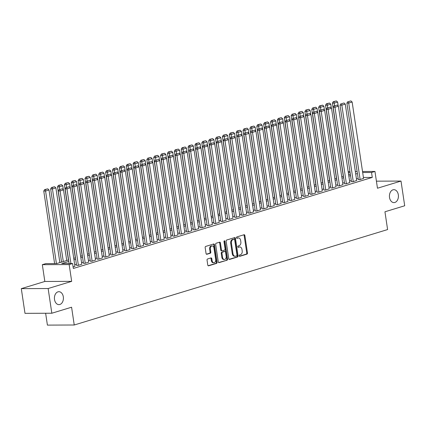 <?xml version="1.0" encoding="UTF-8"?>
<svg xmlns="http://www.w3.org/2000/svg" width="426" height="426" viewBox="0 0 426 426"><rect width="100%" height="100%" fill="white"/><g stroke="black" fill="none" stroke-linecap="round" stroke-linejoin="round"><path stroke-width="0.64" d="M239.204 255.786A0.692 0.485 89.8 0 0 239.779 256.324L246.947 254.141A0.99 0.692 89.8 0 0 247.474 252.964L244.865 235.509A0.99 0.692 89.8 0 0 244.189 234.721A0.99 0.692 89.8 0 0 244.045 234.742L236.877 236.925A0.692 0.485 89.8 0 0 237.08 238.283L238.012 238.001A3.174 2.21 89.8 0 1 238.459 237.932A3.174 2.21 89.8 0 1 240.631 240.445L240.85 241.899A3.174 2.21 89.8 0 1 239.156 245.664L238.225 245.946A0.692 0.485 89.8 0 0 238.427 247.304L239.359 247.021A3.174 2.21 89.8 0 1 239.806 246.952A3.174 2.21 89.8 0 1 241.979 249.466L242.197 250.919A3.174 2.21 89.8 0 1 240.504 254.684L239.577 254.966A0.692 0.485 89.8 0 0 239.204 255.786M63.314 296.821A6.465 4.5 89.8 0 0 58.889 291.698A6.465 4.5 89.8 0 0 54.517 299.505A6.465 4.5 89.8 0 0 58.942 304.627A6.465 4.5 89.8 0 0 63.314 296.821M398.321 194.799A6.465 4.5 89.8 0 0 393.896 189.676A6.465 4.5 89.8 0 0 389.524 197.478A6.465 4.5 89.8 0 0 393.949 202.606A6.465 4.5 89.8 0 0 398.321 194.799M207.574 258.981A0.99 0.692 89.8 0 0 207.047 260.153L207.776 265.052A0.99 0.692 89.8 0 0 208.458 265.84A0.99 0.692 89.8 0 0 208.596 265.819L216.557 263.396A0.99 0.692 89.8 0 0 217.084 262.219L214.475 244.758A0.99 0.692 89.8 0 0 213.799 243.976A0.99 0.692 89.8 0 0 213.66 243.997L205.699 246.42A0.99 0.692 89.8 0 0 205.167 247.597L206.051 253.513A0.99 0.692 89.8 0 0 206.732 254.295A0.99 0.692 89.8 0 0 206.871 254.274L210.279 253.241A0.99 0.692 89.8 0 0 210.806 252.064L210.369 249.13A2.652 1.848 89.8 0 1 212.164 245.93A2.652 1.848 89.8 0 1 213.98 248.033L215.694 259.525A2.652 1.848 89.8 0 1 213.905 262.725A2.652 1.848 89.8 0 1 212.089 260.621L211.802 258.704A0.99 0.692 89.8 0 0 211.126 257.922A0.99 0.692 89.8 0 0 210.982 257.943L207.574 258.981M51.828 313.232L24.99 313.339L21.3 288.642L48.138 288.53L51.828 313.232L71.584 307.215L74.241 325.001L387.601 229.571L384.944 211.786L404.7 205.769L401.01 181.066L377.473 188.233L374.96 171.438L371.525 172.487L372.265 177.424L73.336 268.46L72.596 263.518L69.161 264.567L42.328 264.674L45.763 263.63L56.642 263.582L68.581 259.951M48.138 288.53L71.674 281.362L69.161 264.567M228.757 258.662A0.99 0.692 89.8 0 0 229.433 259.45A0.99 0.692 89.8 0 0 229.577 259.429L237.532 257.006A0.99 0.692 89.8 0 0 238.065 255.829L235.456 238.374A0.99 0.692 89.8 0 0 234.779 237.586A0.99 0.692 89.8 0 0 234.635 237.607L226.675 240.03A0.99 0.692 89.8 0 0 226.147 241.207L228.757 258.662M227.047 260.201L219.086 262.624A0.99 0.692 89.8 0 1 218.948 262.645A0.99 0.692 89.8 0 1 218.266 261.857L215.657 244.402A0.99 0.692 89.8 0 1 216.19 243.225L219.592 242.186A0.99 0.692 89.8 0 1 219.736 242.165A0.99 0.692 89.8 0 1 220.412 242.953L221.472 250.035A0.99 0.692 89.8 0 0 222.148 250.818A0.99 0.692 89.8 0 0 222.292 250.797L224.55 250.11A0.99 0.692 89.8 0 0 225.082 248.933L223.98 241.563A0.692 0.485 89.8 0 1 224.923 241.276L227.575 259.024A0.99 0.692 89.8 0 1 227.047 260.201L218.639 262.544M401.01 181.066L376.414 181.167M358.319 179.548L359.789 179.644L363.554 178.387M351.45 181.641L352.92 181.737L356.684 180.48M344.575 183.734L346.045 183.83L349.81 182.573M337.706 185.827L339.176 185.922L342.941 184.666M330.832 187.919L332.301 188.015L336.066 186.758M323.962 190.012L325.432 190.108L329.197 188.851M317.088 192.105L318.557 192.201L322.322 190.944M310.219 194.197L311.688 194.293L315.453 193.037M303.344 196.29L304.814 196.386L308.578 195.129M296.475 198.383L297.944 198.479L301.709 197.222M289.6 200.476L291.07 200.571L294.835 199.315M282.731 202.568L284.201 202.664L287.965 201.407M275.856 204.661L277.326 204.757L281.091 203.5M268.987 206.754L270.457 206.85L274.222 205.598M262.112 208.846L263.582 208.942L267.347 207.691M255.243 210.939L256.713 211.035L260.478 209.784M248.369 213.032L249.838 213.128L253.603 211.876M241.499 215.125L242.969 215.221L246.734 213.969M234.625 217.217L236.095 217.313L239.859 216.062M227.756 219.31L229.225 219.406L232.99 218.155M220.881 221.403L222.351 221.499L226.115 220.247M214.012 223.496L215.481 223.591L219.246 222.34M207.137 225.588L208.607 225.684L212.372 224.433M200.268 227.681L201.738 227.777L205.502 226.525M193.393 229.774L194.863 229.87L198.628 228.618M186.524 231.866L187.994 231.962L191.759 230.711M179.65 233.959L181.119 234.055L184.884 232.804M172.78 236.052L174.25 236.148L178.015 234.896M165.906 238.145L167.375 238.24L171.14 236.989M159.036 240.237L160.506 240.333L164.271 239.082M152.162 242.33L153.632 242.426L157.396 241.175M145.293 244.423L146.762 244.519L150.527 243.267M138.418 246.516L139.888 246.611L143.653 245.36M131.549 248.608L133.018 248.704L136.783 247.453M124.674 250.701L126.144 250.797L129.909 249.545M117.805 252.794L119.275 252.89L123.039 251.638M110.93 254.886L112.4 254.982L116.165 253.731M104.061 256.979L105.531 257.075L109.296 255.824M97.187 259.072L98.656 259.168L102.421 257.916M90.317 261.165L91.787 261.26L95.552 260.009M83.443 263.257L84.912 263.353L88.677 262.102M76.573 265.35L78.043 265.446L81.808 264.195M372.265 177.424L363.415 177.461M358.159 178.451L356.455 178.968M351.285 180.544L349.586 181.061M344.416 182.637L342.712 183.153M337.541 184.73L335.842 185.246M330.672 186.822L328.968 187.339M323.797 188.915L322.099 189.432M316.928 191.008L315.224 191.524M310.053 193.1L308.355 193.617M303.184 195.193L301.48 195.71M296.31 197.286L294.611 197.802M289.44 199.379L287.736 199.895M282.566 201.471L280.867 201.988M275.697 203.564L273.993 204.081M268.822 205.657L267.123 206.173M261.953 207.75L260.249 208.266M255.078 209.842L253.379 210.359M248.209 211.935L246.505 212.452M241.334 214.028L239.636 214.544M234.465 216.12L232.761 216.637M227.59 218.213L225.892 218.735M220.721 220.306L219.017 220.828M213.847 222.399L212.148 222.92M206.977 224.491L205.273 225.013M200.103 226.584L198.404 227.106M193.234 228.677L191.53 229.199M186.359 230.77L184.66 231.291M179.49 232.862L177.786 233.384M172.615 234.955L170.917 235.477M165.746 237.048L164.042 237.57M158.871 239.14L157.173 239.662M152.002 241.233L150.298 241.755M145.128 243.326L143.429 243.848M138.258 245.419L136.554 245.94M131.384 247.511L129.685 248.033M124.514 249.604L122.81 250.126M117.64 251.697L115.941 252.219M110.771 253.79L109.067 254.311M103.896 255.882L102.197 256.404M97.027 257.975L95.323 258.497M90.152 260.068L88.454 260.59M83.283 262.16L81.579 262.682M76.408 264.253L74.71 264.775M74.933 266.287L73.112 266.948M45.635 313.259L47.408 325.107L74.241 325.001M71.674 281.362L44.837 281.469L21.3 288.642M44.837 281.469L42.328 264.674M68.799 261.41L61.717 263.566L72.596 263.518M357.419 173.51L355.715 174.032M350.545 175.603L348.846 176.124M343.675 177.695L341.971 178.217M336.801 179.788L335.102 180.31M329.932 181.881L328.228 182.403M323.057 183.973L321.358 184.495M316.188 186.066L314.484 186.588M309.313 188.159L307.615 188.681M302.444 190.252L300.745 190.773M295.569 192.344L293.871 192.866M288.7 194.437L287.002 194.959M281.826 196.53L280.127 197.052M274.956 198.623L273.258 199.144M268.082 200.715L266.383 201.237M261.213 202.808L259.514 203.33M254.338 204.901L252.639 205.423M247.469 206.993L245.77 207.515M240.594 209.086L238.895 209.608M233.725 211.179L232.026 211.701M226.85 213.272L225.152 213.793M219.981 215.364L218.282 215.886M213.106 217.457L211.408 217.979M206.237 219.555L204.539 220.072M199.363 221.648L197.664 222.164M192.493 223.741L190.795 224.257M185.619 225.833L183.92 226.35M178.75 227.926L177.051 228.442M171.875 230.019L170.176 230.535M165.006 232.111L163.307 232.628M158.131 234.204L156.433 234.721M151.262 236.297L149.563 236.813M144.387 238.39L142.689 238.906M137.518 240.482L135.819 240.999M130.644 242.575L128.945 243.092M123.774 244.668L122.076 245.184M116.9 246.76L115.201 247.277M110.03 248.853L108.332 249.37M103.156 250.946L101.457 251.462M96.287 253.039L94.588 253.555M89.412 255.131L87.713 255.648M82.543 257.224L80.844 257.741M75.668 259.317L73.97 259.833M371.525 172.487L362.675 172.519M348.164 171.545L349.938 171.54M355.343 171.518L357.121 171.508M362.521 171.486L374.96 171.438M350.092 172.573L348.319 172.578M73.751 258.374L75.45 257.858M80.626 256.282L82.324 255.765M87.495 254.189L89.194 253.672M94.37 252.096L96.068 251.58M101.239 250.003L102.938 249.487M108.113 247.911L109.812 247.394M114.983 245.818L116.681 245.301M121.857 243.725L123.556 243.209M128.727 241.633L130.425 241.116M135.601 239.54L137.3 239.023M142.47 237.447L144.169 236.931M149.345 235.354L151.044 234.832M156.214 233.262L157.913 232.74M163.089 231.169L164.787 230.647M169.958 229.076L171.657 228.554M176.833 226.983L178.531 226.462M183.702 224.891L185.401 224.369M190.576 222.798L192.275 222.276M197.446 220.705L199.144 220.183M204.32 218.613L206.019 218.091M211.19 216.52L212.888 215.998M218.064 214.427L219.763 213.905M224.933 212.334L226.632 211.813M231.808 210.242L233.507 209.72M238.677 208.149L240.376 207.627M245.552 206.056L247.25 205.534M252.421 203.963L254.12 203.442M259.296 201.871L260.994 201.349M266.165 199.778L267.863 199.256M273.039 197.685L274.738 197.163M279.909 195.593L281.607 195.071M286.783 193.5L288.482 192.978M293.652 191.407L295.351 190.885M300.527 189.314L302.226 188.793M307.396 187.222L309.095 186.7M314.271 185.129L315.97 184.607M321.14 183.031L322.839 182.514M328.015 180.938L329.713 180.422M334.884 178.845L336.583 178.329M341.758 176.753L343.457 176.236M348.628 174.66L350.326 174.143M239.806 246.952L239.082 246.952A3.174 2.21 89.8 0 0 238.629 247.021L239.359 247.021M238.059 247.197L238.629 247.021M238.459 237.932L237.735 237.932A3.174 2.21 89.8 0 0 237.282 238.001L238.012 238.001M236.712 238.177L237.282 238.001M239.407 256.218L246.217 254.141A0.99 0.692 89.8 0 0 246.75 252.969L244.141 235.509A0.99 0.692 89.8 0 0 243.768 234.827M229.124 259.349L236.808 257.006A0.99 0.692 89.8 0 0 237.341 255.834L234.731 238.374A0.99 0.692 89.8 0 0 234.359 237.692M236.59 255.872A0.692 0.485 89.8 0 0 236.962 255.052L234.673 239.726A0.692 0.485 89.8 0 0 234.098 239.194L233.118 239.492A3.174 2.21 89.8 0 0 231.424 243.251L232.99 253.726A3.174 2.21 89.8 0 0 235.163 256.239A3.174 2.21 89.8 0 0 235.61 256.17L236.59 255.872M233.57 239.194A0.692 0.485 89.8 0 0 233.373 239.194L234.098 239.194M235.163 256.239L234.433 256.244A3.174 2.21 89.8 0 1 232.266 253.726L230.7 243.251A3.174 2.21 89.8 0 1 232.394 239.492L233.373 239.194M221.568 250.802A0.99 0.692 89.8 0 1 221.424 250.823A0.99 0.692 89.8 0 1 220.748 250.035L219.688 242.958A0.99 0.692 89.8 0 0 219.315 242.272M226.323 260.201A0.99 0.692 89.8 0 0 226.85 259.029L224.198 241.276A0.692 0.485 89.8 0 0 224.087 240.962M222.569 257.379A2.652 1.848 89.8 0 0 224.385 259.482A2.652 1.848 89.8 0 0 226.179 256.282L225.572 252.229A0.99 0.692 89.8 0 0 224.896 251.446A0.99 0.692 89.8 0 0 224.752 251.468L222.494 252.155A0.99 0.692 89.8 0 0 221.962 253.332L222.569 257.379L221.845 257.384A2.652 1.848 89.8 0 0 223.661 259.487L224.385 259.482M224.31 251.468A0.99 0.692 89.8 0 0 224.167 251.446A0.99 0.692 89.8 0 0 224.028 251.468L224.752 251.468M221.845 257.384L221.238 253.332A0.99 0.692 89.8 0 1 221.77 252.16L224.028 251.468M213.905 262.725L213.176 262.73A2.652 1.848 89.8 0 1 211.36 260.627L211.078 258.71A0.99 0.692 89.8 0 0 210.705 258.028M212.164 245.93L211.44 245.93A2.652 1.848 89.8 0 0 209.645 249.13L210.369 249.13M206.424 254.194L209.555 253.241A0.99 0.692 89.8 0 0 210.082 252.064L209.645 249.13M208.149 265.739L215.833 263.396A0.99 0.692 89.8 0 0 216.36 262.219L213.751 244.764A0.99 0.692 89.8 0 0 213.383 244.082M334.575 105.643L334.197 103.119L337.632 102.075L338.228 106.053M333.979 101.681L336.38 100.946L333.254 101.681L333.979 101.681L334.197 103.119L332.387 103.129L343.319 176.279M337.632 102.075L336.38 100.946M333.254 101.681L332.387 103.129M360.135 179.538L348.702 103.06L346.892 103.071L358.335 179.65M363.57 178.494L352.142 102.016L348.702 103.06L348.484 101.622L350.891 100.893L348.484 101.622M346.892 103.071L347.76 101.628M350.891 100.893L352.142 102.016M327.7 107.735L327.328 105.211L330.762 104.168L331.359 108.145M327.104 103.774L329.511 103.039L326.38 103.774L327.104 103.774L327.328 105.211L325.512 105.222L336.444 178.372M330.762 104.168L329.511 103.039M326.38 103.774L325.512 105.222M320.831 109.828L320.453 107.304L323.888 106.26L324.484 110.238M320.235 105.866L322.636 105.131L319.511 105.866L320.235 105.866L320.453 107.304L318.643 107.315L329.575 180.464M323.888 106.26L322.636 105.131M319.511 105.866L318.643 107.315M313.957 111.921L313.584 109.397L317.019 108.353L317.615 112.331M313.36 107.959L315.767 107.224L312.636 107.964L313.36 107.959L313.584 109.397L311.768 109.407L322.7 182.557M317.019 108.353L315.767 107.224M312.636 107.964L311.768 109.407M307.087 114.014L306.709 111.49L310.144 110.446L310.74 114.424M306.491 110.052L308.893 109.317L305.767 110.057L306.491 110.052L306.709 111.49L304.899 111.5L315.831 184.65M310.144 110.446L308.893 109.317M305.767 110.057L304.899 111.5M353.26 181.63L341.833 105.153L340.017 105.163L351.466 181.742M356.695 180.587L345.268 104.109L341.833 105.153L341.609 103.715L344.016 102.986L341.609 103.715M340.017 105.163L340.885 103.72M344.016 102.986L345.268 104.109M346.391 183.723L334.958 107.245L333.148 107.256L344.591 183.835M349.826 182.679L338.398 106.202L334.958 107.245L334.74 105.808L337.147 105.078L334.74 105.808M333.148 107.256L334.016 105.813M337.147 105.078L338.398 106.202M339.517 185.816L328.089 109.338L326.273 109.349L337.722 185.928M342.951 184.772L331.524 108.295L328.089 109.338L327.866 107.9L330.272 107.171L327.866 107.9M326.273 109.349L327.141 107.906M330.272 107.171L331.524 108.295M332.647 187.909L321.215 111.431L319.404 111.442L330.848 188.02M336.082 186.865L324.655 110.387L321.215 111.431L320.996 109.993L323.403 109.264L320.996 109.993M319.404 111.442L320.272 109.999M323.403 109.264L324.655 110.387M300.213 116.106L299.84 113.582L303.275 112.539L303.871 116.516M299.616 112.144L302.023 111.41L298.892 112.15L299.616 112.144L299.84 113.582L298.024 113.593L308.957 186.742M303.275 112.539L302.023 111.41M298.892 112.15L298.024 113.593M325.773 190.001L314.345 113.524L312.53 113.534L323.978 190.113M329.213 188.958L317.78 112.48L314.345 113.524L314.122 112.086L316.529 111.356L314.122 112.086M312.53 113.534L313.398 112.091M316.529 111.356L317.78 112.48M293.344 118.199L292.966 115.675L296.4 114.631L296.997 118.609M292.747 114.237L295.149 113.502L292.023 114.243L292.747 114.237L292.966 115.675L291.155 115.686L302.087 188.835M296.4 114.631L295.149 113.502M292.023 114.243L291.155 115.686M318.904 192.094L307.471 115.616L305.66 115.627L317.104 192.206M322.338 191.05L310.911 114.573L307.471 115.616L307.252 114.179L309.659 113.449L307.252 114.179M305.66 115.627L306.528 114.184M309.659 113.449L310.911 114.573M286.469 120.292L286.096 117.768L289.531 116.724L290.127 120.702M285.873 116.33L288.28 115.595L285.148 116.335L285.873 116.33L286.096 117.768L284.28 117.778L295.213 190.928M289.531 116.724L288.28 115.595M285.148 116.335L284.28 117.778M312.029 194.187L300.602 117.709L298.786 117.72L310.234 194.299M315.469 193.143L304.036 116.665L300.602 117.709L300.378 116.271L302.785 115.542L300.378 116.271M298.786 117.72L299.654 116.277M302.785 115.542L304.036 116.665M279.6 122.384L279.222 119.86L282.656 118.817L283.253 122.794M279.003 118.423L281.405 117.688L278.279 118.428L279.003 118.423L279.222 119.86L277.411 119.871L288.343 193.021M282.656 118.817L281.405 117.688M278.279 118.428L277.411 119.871M305.16 196.28L293.727 119.802L291.916 119.812L303.36 196.391M308.594 195.236L297.167 118.758L293.727 119.802L293.509 118.364L295.916 117.635L293.509 118.364M291.916 119.812L292.784 118.369M295.916 117.635L297.167 118.758M272.725 124.477L272.352 121.953L275.787 120.909L276.383 124.887M272.129 120.515L274.536 119.781L271.405 120.521L272.129 120.515L272.352 121.953L270.537 121.964L281.469 195.113M275.787 120.909L274.536 119.781M271.405 120.521L270.537 121.964M298.285 198.372L286.858 121.895L285.042 121.905L296.491 198.484M301.725 197.329L290.292 120.851L286.858 121.895L286.634 120.457L289.041 119.727L286.634 120.457M285.042 121.905L285.91 120.462M289.041 119.727L290.292 120.851M265.856 126.57L265.478 124.046L268.912 123.002L269.509 126.98M265.26 122.608L267.661 121.873L264.535 122.613L265.26 122.608L265.478 124.046L263.667 124.057L274.6 197.206M268.912 123.002L267.661 121.873M264.535 122.613L263.667 124.057M291.416 200.465L279.983 123.987L278.173 123.998L289.616 200.577M294.851 199.421L283.423 122.944L279.983 123.987L279.765 122.55L282.172 121.82L279.765 122.55M278.173 123.998L279.041 122.555M282.172 121.82L283.423 122.944M258.981 128.663L258.609 126.139L262.043 125.095L262.64 129.073M258.385 124.701L260.792 123.966L257.661 124.706L258.385 124.701L258.609 126.139L256.793 126.149L267.725 199.299M262.043 125.095L260.792 123.966M257.661 124.706L256.793 126.149M284.541 202.558L273.114 126.08L271.298 126.091L282.747 202.669M287.981 201.514L276.549 125.036L273.114 126.08L272.89 124.642L275.297 123.913L272.89 124.642M271.298 126.091L272.166 124.648M275.297 123.913L276.549 125.036M252.112 130.755L251.734 128.231L255.169 127.188L255.765 131.165M251.516 126.794L253.917 126.064L250.792 126.799L251.516 126.794L251.734 128.231L249.924 128.242L260.856 201.391M255.169 127.188L253.917 126.064M250.792 126.799L249.924 128.242M277.672 204.65L266.239 128.178L264.429 128.183L275.872 204.762M281.107 203.607L269.679 127.129L266.239 128.178L266.021 126.735L268.428 126.005L266.021 126.735M264.429 128.183L265.297 126.74M268.428 126.005L269.679 127.129M245.238 132.848L244.865 130.324L248.299 129.28L248.896 133.258M244.641 128.886L247.048 128.157L243.917 128.892L244.641 128.886L244.865 130.324L243.049 130.335L253.981 203.484M248.299 129.28L247.048 128.157M243.917 128.892L243.049 130.335M270.798 206.743L259.37 130.271L257.554 130.276L269.003 206.855M274.238 205.699L262.805 129.222L259.37 130.271L259.146 128.828L261.553 128.098L259.146 128.828M257.554 130.276L258.422 128.833M261.553 128.098L262.805 129.222M238.368 134.941L237.99 132.417L241.425 131.373L242.021 135.351M237.772 130.979L240.173 130.249L237.048 130.984L237.772 130.979L237.99 132.417L236.18 132.427L247.112 205.577M241.425 131.373L240.173 130.249M237.048 130.984L236.18 132.427M263.928 208.836L252.496 132.364L250.685 132.369L262.128 208.948M267.363 207.792L255.935 131.314L252.496 132.364L252.277 130.92L254.684 130.191L252.277 130.92M250.685 132.369L251.553 130.926M254.684 130.191L255.935 131.314M231.494 137.034L231.121 134.51L234.556 133.466L235.152 137.444M230.897 133.072L233.304 132.342L230.173 133.077L230.897 133.072L231.121 134.51L229.305 134.52L240.237 207.67M234.556 133.466L233.304 132.342M230.173 133.077L229.305 134.52M257.054 210.929L245.626 134.456L243.81 134.462L255.259 211.04M260.494 209.885L249.061 133.407L245.626 134.456L245.403 133.013L247.81 132.284L245.403 133.013M243.81 134.462L244.678 133.018M247.81 132.284L249.061 133.407M224.624 139.126L224.246 136.602L227.681 135.559L228.277 139.536M224.028 135.164L226.43 134.435L223.304 135.17L224.028 135.164L224.246 136.602L222.436 136.613L233.368 209.762M227.681 135.559L226.43 134.435M223.304 135.17L222.436 136.613M250.184 213.021L238.752 136.549L236.941 136.554L248.385 213.133M253.619 211.978L242.192 135.5L238.752 136.549L238.533 135.106L240.94 134.376L238.533 135.106M236.941 136.554L237.809 135.111M240.94 134.376L242.192 135.5M217.75 141.219L217.377 138.695L220.812 137.651L221.408 141.629M217.154 137.257L219.56 136.528L216.429 137.263L217.154 137.257L217.377 138.695L215.561 138.706L226.494 211.855M220.812 137.651L219.56 136.528M216.429 137.263L215.561 138.706M243.31 215.114L231.882 138.642L230.067 138.647L241.515 215.226M246.75 214.07L235.317 137.593L231.882 138.642L231.659 137.199L234.066 136.469L231.659 137.199M230.067 138.647L230.935 137.204M234.066 136.469L235.317 137.593M210.881 143.312L210.503 140.788L213.937 139.744L214.534 143.722M210.284 139.35L212.691 138.62L209.56 139.355L210.284 139.35L210.503 140.788L208.692 140.798L219.624 213.948M213.937 139.744L212.691 138.62M209.56 139.355L208.692 140.798M236.441 217.207L225.008 140.734L223.197 140.74L234.641 217.319M239.875 216.163L228.448 139.685L225.008 140.734L224.79 139.291L227.196 138.562L224.79 139.291M223.197 140.74L224.065 139.297M227.196 138.562L228.448 139.685M204.006 145.404L203.633 142.88L207.068 141.837L207.664 145.814M203.41 141.443L205.817 140.713L202.685 141.448L203.41 141.443L203.633 142.88L201.817 142.891L212.75 216.041M207.068 141.837L205.817 140.713M202.685 141.448L201.817 142.891M229.566 219.299L218.139 142.827L216.323 142.832L227.772 219.411M233.006 218.256L221.573 141.778L218.139 142.827L217.915 141.384L220.322 140.655L217.915 141.384M216.323 142.832L217.191 141.389M220.322 140.655L221.573 141.778M197.137 147.497L196.759 144.973L200.199 143.929L200.79 147.907M196.54 143.535L198.947 142.806L195.816 143.541L196.54 143.535L196.759 144.973L194.948 144.984L205.88 218.133M200.199 143.929L198.947 142.806M195.816 143.541L194.948 144.984M222.697 221.392L211.264 144.92L209.454 144.925L220.897 221.504M226.131 220.349L214.704 143.871L211.264 144.92L211.046 143.477L213.453 142.747L211.046 143.477M209.454 144.925L210.322 143.482M213.453 142.747L214.704 143.871M190.268 149.59L189.889 147.066L193.324 146.022L193.921 150M189.666 145.628L192.073 144.899L188.942 145.633L189.666 145.628L189.889 147.066L188.074 147.076L199.006 220.226M193.324 146.022L192.073 144.899M188.942 145.633L188.074 147.076M215.822 223.485L204.395 147.013L202.579 147.018L214.028 223.597M219.262 222.441L207.829 145.964L204.395 147.013L204.171 145.57L206.578 144.84L204.171 145.57M202.579 147.018L203.447 145.575M206.578 144.84L207.829 145.964M183.393 151.683L183.015 149.159L186.455 148.115L187.046 152.093M182.797 147.721L185.203 146.991L182.072 147.726L182.797 147.721L183.015 149.159L181.204 149.169L192.137 222.319M186.455 148.115L185.203 146.991M182.072 147.726L181.204 149.169M208.953 225.578L197.52 149.105L195.71 149.111L207.153 225.689M212.388 224.534L200.96 148.056L197.52 149.105L197.302 147.662L199.709 146.933L197.302 147.662M195.71 149.111L196.578 147.668M199.709 146.933L200.96 148.056M176.524 153.775L176.146 151.251L179.58 150.208L180.177 154.185M175.922 149.814L178.329 149.084L175.198 149.819L175.922 149.814L176.146 151.251L174.33 151.262L185.262 224.411M179.58 150.208L178.329 149.084M175.198 149.819L174.33 151.262M202.078 227.67L190.651 151.198L188.835 151.203L200.284 227.782M205.518 226.627L194.086 150.149L190.651 151.198L190.427 149.755L192.834 149.025L190.427 149.755M188.835 151.203L189.703 149.76M192.834 149.025L194.086 150.149M169.649 155.868L169.271 153.344L172.711 152.3L173.302 156.278M169.053 151.906L171.46 151.177L168.329 151.912L169.053 151.906L169.271 153.344L167.461 153.355L178.393 226.504M172.711 152.3L171.46 151.177M168.329 151.912L167.461 153.355M195.209 229.768L183.776 153.291L181.966 153.296L193.409 229.875M198.644 228.719L187.216 152.242L183.776 153.291L183.558 151.848L185.965 151.118L183.558 151.848M181.966 153.296L182.834 151.853M185.965 151.118L187.216 152.242M162.78 157.961L162.402 155.437L165.836 154.393L166.433 158.371M162.178 153.999L164.585 153.269L161.454 154.004L162.178 153.999L162.402 155.437L160.586 155.447L171.518 228.597M165.836 154.393L164.585 153.269M161.454 154.004L160.586 155.447M155.905 160.054L155.527 157.529L158.967 156.486L159.558 160.464M155.309 156.092L157.716 155.362L154.585 156.097L155.309 156.092L155.527 157.529L153.717 157.54L164.649 230.69M158.967 156.486L157.716 155.362M154.585 156.097L153.717 157.54M149.036 162.146L148.658 159.628L152.093 158.578L152.689 162.556M148.434 158.184L150.841 157.455L147.71 158.19L148.434 158.184L148.658 159.628L146.842 159.633L157.774 232.782M152.093 158.578L150.841 157.455M147.71 158.19L146.842 159.633M188.335 231.861L176.907 155.383L175.091 155.389L186.54 231.968M191.775 230.812L180.342 154.334L176.907 155.383L176.684 153.94L179.09 153.211L176.684 153.94M175.091 155.389L175.959 153.946M179.09 153.211L180.342 154.334M181.465 233.954L170.033 157.476L168.222 157.482L179.665 234.06M184.9 232.905L173.473 156.427L170.033 157.476L169.814 156.033L172.221 155.304L169.814 156.033M168.222 157.482L169.09 156.038M172.221 155.304L173.473 156.427M174.591 236.047L163.163 159.569L161.347 159.574L172.796 236.153M178.031 234.998L166.598 158.52L163.163 159.569L162.94 158.126L165.347 157.396L162.94 158.126M161.347 159.574L162.215 158.131M165.347 157.396L166.598 158.52M142.162 164.239L141.783 161.72L145.223 160.671L145.814 164.649M141.565 160.277L143.972 159.548L140.841 160.282L141.565 160.277L141.783 161.72L139.973 161.726L150.905 234.875M145.223 160.671L143.972 159.548M140.841 160.282L139.973 161.726M167.722 238.139L156.289 161.662L154.478 161.667L165.922 238.246M171.156 237.09L159.729 160.613L156.289 161.662L156.07 160.219L158.477 159.489L156.07 160.219M154.478 161.667L155.346 160.224M158.477 159.489L159.729 160.613M135.292 166.332L134.914 163.813L138.349 162.764L138.945 166.742M134.691 162.37L137.097 161.64L133.966 162.375L134.691 162.37L134.914 163.813L133.098 163.818L144.031 236.968M138.349 162.764L137.097 161.64M133.966 162.375L133.098 163.818M160.847 240.232L149.419 163.754L147.604 163.76L159.052 240.339M164.287 239.183L152.854 162.705L149.419 163.754L149.196 162.311L151.603 161.582L149.196 162.311M147.604 163.76L148.472 162.317M151.603 161.582L152.854 162.705M128.418 168.424L128.04 165.906L131.48 164.857L132.071 168.834M127.821 164.463L130.228 163.733L127.097 164.468L127.821 164.463L128.04 165.906L126.229 165.911L137.161 239.061M131.48 164.857L130.228 163.733M127.097 164.468L126.229 165.911M153.978 242.325L142.545 165.847L140.734 165.852L152.178 242.431M157.412 241.276L145.985 164.798L142.545 165.847L142.327 164.404L144.733 163.675L142.327 164.404M140.734 165.852L141.602 164.409M144.733 163.675L145.985 164.798M121.548 170.517L121.17 167.998L124.605 166.949L125.201 170.927M120.947 166.555L123.354 165.826L120.223 166.561L120.947 166.555L121.17 167.998L119.355 168.004L130.287 241.153M124.605 166.949L123.354 165.826M120.223 166.561L119.355 168.004M147.103 244.417L135.676 167.94L133.86 167.945L145.309 244.524M150.543 243.368L139.11 166.891L135.676 167.94L135.452 166.497L137.859 165.767L135.452 166.497M133.86 167.945L134.728 166.502M137.859 165.767L139.11 166.891M114.674 172.61L114.296 170.091L117.736 169.042L118.327 173.02M114.077 168.648L116.484 167.919L113.353 168.653L114.077 168.648L114.296 170.091L112.485 170.096L123.418 243.246M117.736 169.042L116.484 167.919M113.353 168.653L112.485 170.096M140.234 246.51L128.801 170.033L126.991 170.038L138.434 246.617M143.668 245.461L132.241 168.984L128.801 170.033L128.583 168.59L130.99 167.86L128.583 168.59M126.991 170.038L127.859 168.595M130.99 167.86L132.241 168.984M107.805 174.703L107.427 172.184L110.861 171.135L111.458 175.113M107.203 170.741L109.61 170.011L106.479 170.746L107.203 170.741L107.427 172.184L105.611 172.189L116.543 245.339M110.861 171.135L109.61 170.011M106.479 170.746L105.611 172.189M133.359 248.603L121.932 172.125L120.116 172.131L131.565 248.709M136.799 247.554L125.366 171.076L121.932 172.125L121.708 170.682L124.115 169.953L121.708 170.682M120.116 172.131L120.984 170.688M124.115 169.953L125.366 171.076M100.93 176.795L100.552 174.277L103.992 173.228L104.583 177.205M100.334 172.834L102.741 172.104L99.609 172.839L100.334 172.834L100.552 174.277L98.741 174.282L109.674 247.437M103.992 173.228L102.741 172.104M99.609 172.839L98.741 174.282M126.49 250.696L115.057 174.218L113.247 174.223L124.69 250.802M129.925 249.647L118.497 173.169L115.057 174.218L114.839 172.775L117.246 172.045L114.839 172.775M113.247 174.223L114.115 172.78M117.246 172.045L118.497 173.169M94.061 178.888L93.683 176.369L97.117 175.32L97.714 179.298M93.459 174.926L95.866 174.197L92.735 174.932L93.459 174.926L93.683 176.369L91.867 176.375L102.799 249.53M97.117 175.32L95.866 174.197M92.735 174.932L91.867 176.375M119.615 252.788L108.188 176.311L106.372 176.316L117.821 252.895M123.055 251.739L111.623 175.262L108.188 176.311L107.964 174.868L110.371 174.138L107.964 174.868M106.372 176.316L107.24 174.873M110.371 174.138L111.623 175.262M87.186 180.981L86.808 178.462L90.248 177.413L90.839 181.391M86.59 177.019L88.997 176.289L85.866 177.024L86.59 177.019L86.808 178.462L84.998 178.467L95.93 251.622M90.248 177.413L88.997 176.289M85.866 177.024L84.998 178.467M112.746 254.881L101.313 178.403L99.503 178.409L110.946 254.988M116.181 253.832L104.753 177.354L101.313 178.403L101.095 176.96L103.502 176.231L101.095 176.96M99.503 178.409L100.371 176.966M103.502 176.231L104.753 177.354M80.317 183.073L79.939 180.555L83.374 179.506L83.97 183.484M79.715 179.112L82.122 178.382L78.991 179.117L79.715 179.112L79.939 180.555L78.123 180.56L89.055 253.715M83.374 179.506L82.122 178.382M78.991 179.117L78.123 180.56M105.872 256.974L94.444 180.496L92.628 180.502L104.077 257.08M109.312 255.925L97.879 179.447L94.444 180.496L94.226 179.053L96.627 178.324L94.226 179.053M92.628 180.502L93.496 179.058M96.627 178.324L97.879 179.447M73.442 185.166L73.064 182.647L76.504 181.598L77.095 185.576M72.846 181.204L75.253 180.475L72.122 181.21L72.846 181.204L73.064 182.647L71.254 182.653L82.186 255.808M76.504 181.598L75.253 180.475M72.122 181.21L71.254 182.653M99.002 259.067L87.57 182.589L85.759 182.594L97.203 259.173M102.437 258.018L91.01 181.54L87.57 182.589L87.351 181.146L89.758 180.416L87.351 181.146M85.759 182.594L86.627 181.151M89.758 180.416L91.01 181.54M66.573 187.259L66.195 184.74L69.63 183.691L70.226 187.669M65.971 183.297L68.378 182.568L65.247 183.302L65.971 183.297L66.195 184.74L64.379 184.746L75.311 257.9M69.63 183.691L68.378 182.568M65.247 183.302L64.379 184.746M92.128 261.159L80.7 184.682L78.885 184.687L90.333 261.266M95.568 260.11L84.135 183.633L80.7 184.682L80.482 183.239L82.884 182.509L80.482 183.239M78.885 184.687L79.753 183.244M82.884 182.509L84.135 183.633M59.699 189.352L59.321 186.833L62.76 185.784L63.352 189.762M59.102 185.39L61.509 184.66L58.378 185.395L59.102 185.39L59.321 186.833L57.51 186.838L68.442 259.993M62.76 185.784L61.509 184.66M58.378 185.395L57.51 186.838M85.259 263.252L73.826 186.774L72.015 186.78L83.459 263.359M88.693 262.203L77.266 185.725L73.826 186.774L73.607 185.337L76.014 184.602L73.607 185.337M72.015 186.78L72.883 185.337M76.014 184.602L77.266 185.725M63.304 261.553L52.451 188.926L55.886 187.877L66.744 260.51M52.228 187.483L54.634 186.753L51.503 187.488L52.228 187.483L52.451 188.926L50.635 188.931L61.568 262.086M55.886 187.877L54.634 186.753M51.503 187.488L50.635 188.931M78.384 265.345L66.957 188.867L65.141 188.872L76.589 265.451M81.824 264.296L70.391 187.818L66.957 188.867L66.738 187.429L69.14 186.695L66.738 187.429M65.141 188.872L66.009 187.429M69.14 186.695L70.391 187.818M56.424 263.587L45.577 191.018L49.017 189.969L59.869 262.602M45.358 189.575L47.765 188.846L44.634 189.581L45.358 189.575L45.577 191.018L43.766 191.024L54.608 263.593M49.017 189.969L47.765 188.846M44.634 189.581L43.766 191.024M70.929 263.529L60.082 190.96L58.271 190.965L69.118 263.534M74.949 266.388L63.522 189.911L60.082 190.96L59.864 189.522L62.271 188.787L59.864 189.522M58.271 190.965L59.139 189.522M62.271 188.787L63.522 189.911M244.141 235.509L244.865 235.509M246.75 252.969L247.474 252.964M246.217 254.141L246.947 254.141M234.731 238.374L235.456 238.374M237.341 255.834L238.065 255.829M236.808 257.006L237.532 257.006M229.294 259.429L229.577 259.429M232.394 239.492L233.118 239.492M230.7 243.251L231.424 243.251M232.266 253.726L232.99 253.726M218.804 262.624L219.086 262.624M219.688 242.958L220.412 242.953M220.748 250.035L221.472 250.035M224.198 241.276L224.923 241.276M226.85 259.029L227.575 259.024M221.77 252.16L222.494 252.155M221.238 253.332L221.962 253.332M211.078 258.71L211.802 258.704M211.36 260.627L212.089 260.621M210.082 252.064L210.806 252.064M209.555 253.241L210.279 253.241M206.589 254.279L206.871 254.274M213.751 244.764L214.475 244.758M216.36 262.219L217.084 262.219M215.833 263.396L216.557 263.396M208.314 265.819L208.596 265.819M233.469 239.178L234.194 239.178M221.424 250.823L222.148 250.818M224.167 251.446L224.896 251.446"/></g></svg>
